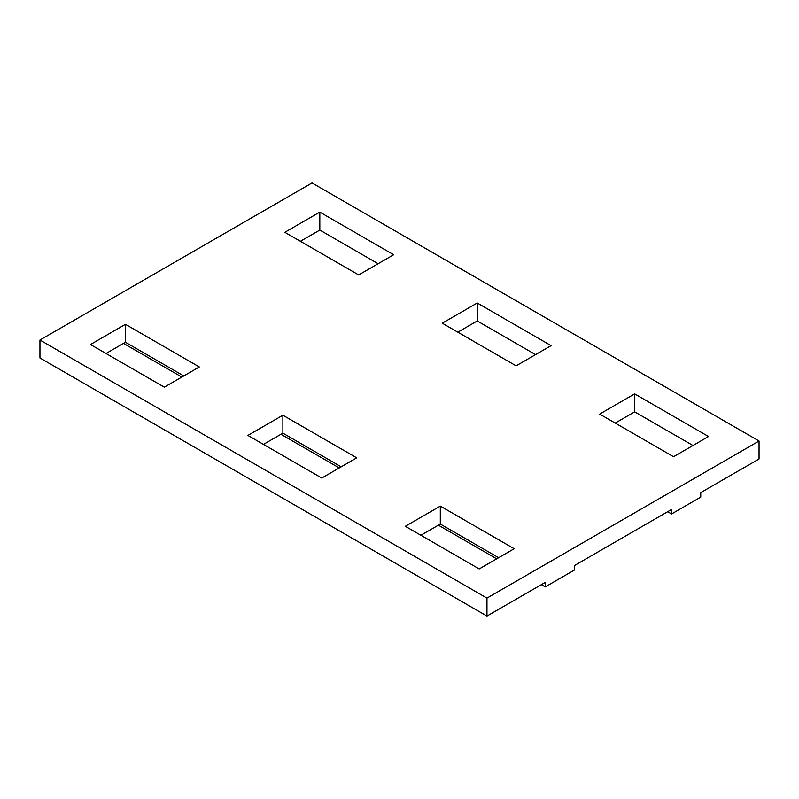 <?xml version="1.0" encoding="UTF-8"?>
<svg xmlns="http://www.w3.org/2000/svg" width="799" height="799" viewBox="0 0 799 799"><rect width="100%" height="100%" fill="white"/><g stroke="black" fill="none" stroke-linecap="round" stroke-linejoin="round"><path stroke-width="1.2" d="M541.372 584.638L545.268 586.885L574.421 570.057L574.421 565.572L671.589 509.462L671.589 513.957L700.743 497.118L700.743 492.633L759.05 458.966L759.05 441.018L486.961 598.111L39.95 340.034L39.95 357.982L486.961 616.059L486.961 598.111M123.525 343.4L181.822 377.058M280.948 434.286L339.255 467.944M438.371 525.173L496.678 558.831M545.268 586.885L545.268 582.401L486.961 616.059M759.05 441.018L312.039 182.941L39.95 340.034M673.537 456.728L708.523 436.524L634.666 393.887L599.679 414.092L673.537 456.728M516.114 365.842L551.09 345.637L477.243 303.001L442.256 323.196L516.114 365.842M358.691 274.946L393.667 254.751L319.82 212.115L284.834 232.309L358.691 274.946M479.18 568.938L514.166 548.733L440.309 506.097L405.333 526.291L479.18 568.938M321.757 478.042L356.744 457.847L282.886 415.21L247.91 435.405L321.757 478.042M164.334 387.155L199.321 366.961L125.463 324.324L90.477 344.519L164.334 387.155M440.309 506.097L440.309 524.054L498.616 557.712M440.309 524.054L420.883 535.27M282.886 415.21L282.886 433.158L341.193 466.826M282.886 433.158L263.45 444.384M125.463 324.324L125.463 342.272L183.77 375.939M125.463 342.272L106.027 353.498M634.666 393.887L634.666 411.845L615.23 423.061M634.666 411.845L692.973 445.502M477.243 303.001L477.243 320.958L457.807 332.174M477.243 320.958L535.55 354.616M319.82 212.115L319.82 230.062L300.384 241.288M319.82 230.062L378.117 263.73M667.704 511.71L671.589 513.957"/></g></svg>
